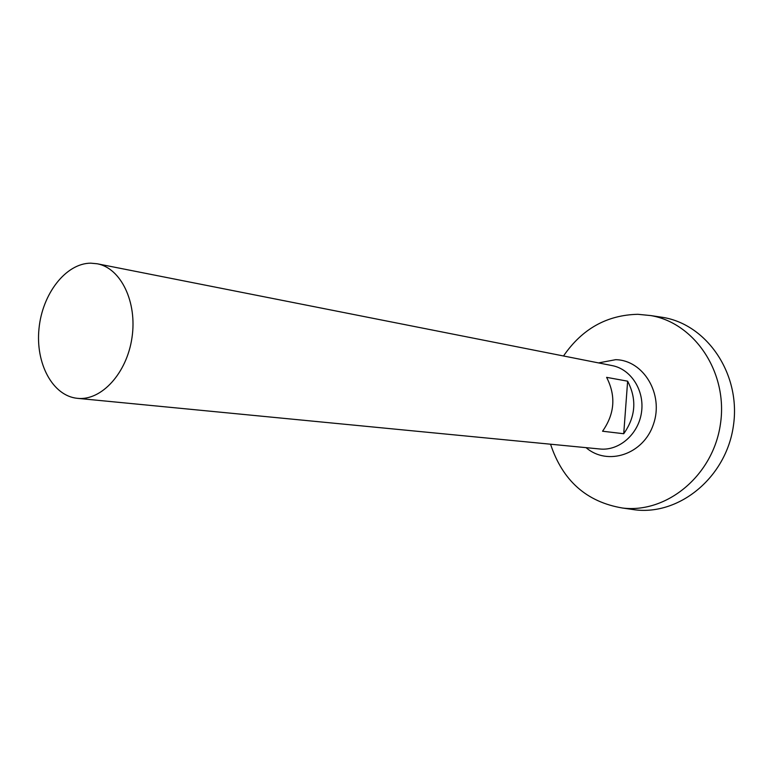 <?xml version="1.0" encoding="UTF-8"?>
<svg xmlns="http://www.w3.org/2000/svg" width="773" height="773" viewBox="0 0 773 773"><rect width="100%" height="100%" fill="white"/><g stroke="black" fill="none" stroke-linecap="round" stroke-linejoin="round"><path stroke-width="1.16" d="M90.741 263.168L97.234 263.777C120.849 268.067 137.372 302.011 131.99 337.617C126.898 373.272 101.311 401.023 77.455 398.337C52.68 396.027 35.355 363.474 38.998 328.631C42.312 293.769 65.84 263.264 90.741 263.168M97.234 263.777L612.177 365.61C631.087 369.156 644.808 390.694 641.474 412.511C638.392 434.358 619.047 451.046 599.925 448.997L77.455 398.337M623.724 433.73L602.554 431.228C614.738 413.835 616.091 395.873 606.612 377.35L627.637 381.186C636.991 399.274 635.686 416.782 623.724 433.73L627.637 381.186M598.534 362.914L615.646 359.687C643.494 360.073 664.075 394.269 653.436 424.271C643.465 454.524 607.539 466.254 586.069 447.654M563.517 355.986C582.088 328.902 606.882 315.007 637.88 314.302L650.808 315.577C694.859 323.027 728.243 372.866 720.426 424.116C713.16 475.453 666.848 513.572 622.526 508.025C586.639 502.006 562.647 480.738 550.55 444.214M654.528 316.35L663.34 317.461C707.604 324.95 741.191 374.789 733.374 426.02C726.118 477.328 679.602 515.407 635.058 509.832L630.043 509.107M622.526 508.025L635.058 509.832M650.808 315.577L663.34 317.461"/></g></svg>
